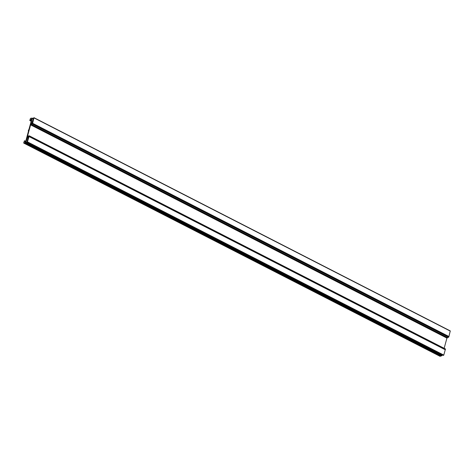 <?xml version="1.0" encoding="UTF-8"?>
<svg xmlns="http://www.w3.org/2000/svg" width="474" height="474" viewBox="0 0 474 474"><rect width="100%" height="100%" fill="white"/><g stroke="black" fill="none" stroke-linecap="round" stroke-linejoin="round"><path stroke-width="0.71" d="M29.815 120.378L31.776 119.039L28.914 129.556A0.972 0.48 -62.9 0 0 28.387 130.421A0.972 0.48 -62.9 0 0 28.487 131.138L25.632 141.649L25.199 141.963L24.405 140.843L23.7 142.887L25.501 142.55L25.951 141.987L27.676 136.725L28.298 136.613L28.363 137.022L27.024 141.963L27.462 141.856L29.187 135.955L27.753 136.032L27.682 135.623L30.609 124.858L32.51 123.72L33.98 117.878L33.535 117.979L31.746 123.489L31.13 123.601L31.059 123.193L32.268 118.091L30.52 118.334L29.815 120.378M33.98 117.718L450.264 330.905L448.831 336.955L446.929 338.092L444.15 348.307M443.338 355.358L443.783 355.091L445.471 348.988L29.187 135.795M442.366 354.878L442.272 355.222L25.951 141.987M440.02 356.282L441.827 355.784L442.272 355.222M440.879 356.01L24.559 142.775M440.393 356.264L24.073 143.03M25.726 141.311L24.689 140.778M31.414 120.36L30.377 119.833M446.929 338.092L30.609 124.858M28.292 135.937L27.682 135.623M445.507 349.19L29.187 135.955M445.489 349.261L29.169 136.026M445.424 349.403L29.104 136.168M445.305 349.593L28.985 136.358M445.24 349.735L28.92 136.5M443.783 355.091L27.462 141.856M443.557 355.376L27.237 142.141M443.433 355.405L27.113 142.17M28.351 137.069L27.676 136.725M28.162 137.768L27.231 137.288M441.827 355.784L25.501 142.55M440.109 356.329L23.789 143.095M25.596 141.744L24.968 141.424L25.596 141.744M31.74 119.152L31.391 118.974M31.521 119.963L30.887 119.638M31.48 120.118L30.751 119.744M31.296 120.805L30.259 120.272M31.201 121.148L30.034 120.556M31.177 121.231L29.909 120.586M33.269 118.974L32.333 118.494M31.669 123.507L31.059 123.193M450.3 331.113L33.98 117.878M448.842 336.469L32.522 123.234M448.837 336.599L32.516 123.364M448.86 336.753L32.54 123.518M448.848 336.884L32.528 123.643M448.831 336.955L32.51 123.72M448.605 337.233L32.285 123.998M447.373 337.529L31.053 124.295M445.471 348.988L29.151 135.754M443.38 355.399L27.059 142.164M440.056 356.329L23.736 143.095M25.602 141.726L24.932 141.376M31.171 121.255L29.85 120.58M33.358 118.648L32.268 118.091M450.264 330.905L33.944 117.671"/></g></svg>
